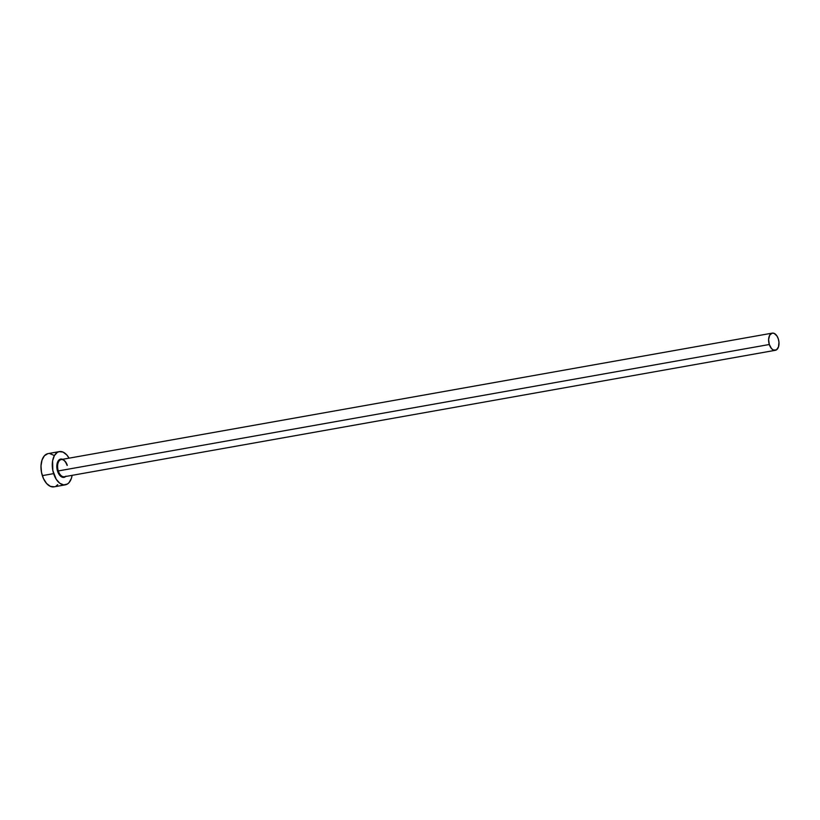 <?xml version="1.0" encoding="UTF-8"?>
<svg xmlns="http://www.w3.org/2000/svg" width="820" height="820" viewBox="0 0 820 820"><rect width="100%" height="100%" fill="white"/><g stroke="black" fill="none" stroke-linecap="round" stroke-linejoin="round"><path stroke-width="1.23" d="M67.301 465.34A8.723 5.053 79.9 0 0 61.039 459.6A8.723 5.053 79.9 0 0 58.292 470.936L57.554 471.192A9.287 5.381 -100.1 0 1 57.615 461.988A9.287 5.381 -100.1 0 1 62.638 459.303M67.055 465.34C65.487 461.24 63.56 459.313 61.274 459.548A8.723 5.053 79.9 0 0 58.292 470.936A8.723 5.053 79.9 0 0 64.329 476.727L775.33 350.304A8.723 5.053 -100.1 0 1 769.303 344.502L58.292 470.936L769.303 344.502A8.723 5.053 -100.1 0 1 772.276 333.125A8.723 5.053 -100.1 0 1 778.313 338.916A8.723 5.053 -100.1 0 1 775.33 350.304M59.388 451.594L48.093 453.603A16.882 9.778 79.9 0 0 42.332 475.631A16.882 9.778 79.9 0 0 54.007 486.854L65.303 484.845A16.882 9.778 -100.1 0 1 53.628 473.632L42.332 475.631L53.628 473.632A16.882 9.778 -100.1 0 1 59.388 451.594A16.882 9.778 -100.1 0 1 69.064 458.165L66.789 454.936L62.996 452.066L59.101 451.656L57.297 452.404L54.346 455.674L52.613 460.86L52.808 470.434L56.221 479.269L59.747 483.226L63.673 484.897L67.394 484.036L68.993 482.672L71.391 478.367L72.119 475.344A16.882 9.778 -100.1 0 1 65.303 484.845M66 476.164L64.134 477.332L60.916 476.471L58.978 474.298L57.103 469.44L56.99 464.171L57.943 461.322L59.573 459.518L62.699 459.333M47.806 453.665L44.403 455.776L42.015 460.081L41 465.934L41.512 472.443L43.491 478.613L46.607 483.513L50.409 486.383L54.304 486.793M56.098 486.045L57.707 484.681M53.648 455.223L49.723 453.542M778.313 338.916L776.97 336.005L774.141 333.361L772.122 333.156L769.672 335.236L768.606 339.5L769.303 344.502L771.507 348.572L773.475 350.058L776.417 349.884L778.477 346.952L778.969 342.258L778.313 338.916M65.692 476.481A9.287 5.381 -100.1 0 1 57.554 471.192L58.292 470.936A8.723 5.053 79.9 0 0 64.565 476.676M61.274 459.548L772.276 333.125"/></g></svg>
